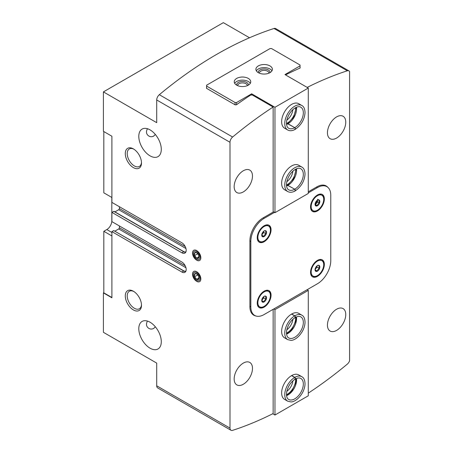 <?xml version="1.0" encoding="UTF-8"?>
<svg xmlns="http://www.w3.org/2000/svg" width="453" height="453" viewBox="0 0 453 453"><rect width="100%" height="100%" fill="white"/><g stroke="black" fill="none" stroke-linecap="round" stroke-linejoin="round"><path stroke-width="0.68" d="M315.367 202.785A3.397 1.965 -60 0 1 317.451 200.192C317.423 199.841 318.119 199.903 319.529 200.379C318.816 200.889 318.816 201.817 319.529 203.154C318.131 203.601 317.434 204.462 317.451 205.747C316.047 205.271 315.35 205.209 315.367 205.56A3.397 1.965 -60 0 1 315.203 205.254A3.397 1.965 -60 0 1 315.367 202.785M317.451 200.192A3.397 1.965 -60 0 1 318.306 199.881A3.397 1.965 -60 0 1 319.529 200.379A3.397 1.965 -60 0 1 319.529 203.154A3.397 1.965 -60 0 1 317.451 205.747A3.397 1.965 -60 0 1 315.367 205.56M262.061 233.555A3.397 1.965 -60 0 1 264.144 230.968C264.122 230.617 264.812 230.679 266.228 231.155C265.515 231.664 265.515 232.593 266.228 233.929C264.824 234.377 264.133 235.237 264.144 236.523C262.746 236.047 262.049 235.985 262.061 236.336A3.397 1.965 -60 0 1 261.902 236.03A3.397 1.965 -60 0 1 262.061 233.555M264.144 230.968A3.397 1.965 -60 0 1 265.005 230.656A3.397 1.965 -60 0 1 266.228 231.155A3.397 1.965 -60 0 1 266.228 233.929A3.397 1.965 -60 0 1 264.144 236.523A3.397 1.965 -60 0 1 262.061 236.336M315.367 268.182A3.397 1.965 -60 0 1 317.451 265.588C317.423 265.237 318.119 265.299 319.529 265.775C318.816 266.285 318.816 267.213 319.529 268.55C318.131 268.997 317.434 269.858 317.451 271.143C316.047 270.668 315.35 270.605 315.367 270.956A3.397 1.965 -60 0 1 315.203 270.656A3.397 1.965 -60 0 1 315.367 268.182M317.451 265.588A3.397 1.965 -60 0 1 318.306 265.277A3.397 1.965 -60 0 1 319.529 265.775A3.397 1.965 -60 0 1 319.529 268.55A3.397 1.965 -60 0 1 317.451 271.143A3.397 1.965 -60 0 1 315.367 270.956M262.061 298.952A3.397 1.965 -60 0 1 264.144 296.364C264.122 296.013 264.812 296.075 266.228 296.551C265.515 297.06 265.515 297.989 266.228 299.325C264.824 299.773 264.133 300.633 264.144 301.919C262.746 301.443 262.049 301.381 262.061 301.732A3.397 1.965 -60 0 1 261.902 301.426A3.397 1.965 -60 0 1 262.061 298.952M264.144 296.364A3.397 1.965 -60 0 1 265.005 296.052A3.397 1.965 -60 0 1 266.228 296.551A3.397 1.965 -60 0 1 266.228 299.325A3.397 1.965 -60 0 1 264.144 301.919A3.397 1.965 -60 0 1 262.061 301.732M150.045 155.843A15.9 9.179 -120 0 0 157.995 156.636A15.9 9.179 -120 0 0 157.995 138.273A15.9 9.179 -120 0 0 142.095 129.094A15.9 9.179 -120 0 0 139.654 141.834A15.9 9.179 -120 0 0 150.045 155.843M155.373 134.513L153.658 136.098C152.01 136.936 150.407 136.919 148.856 136.042C146.308 134.354 145.826 131.914 147.418 128.72M150.045 348.187A15.9 9.179 -120 0 0 157.995 348.974A15.9 9.179 -120 0 0 157.995 330.616A15.9 9.179 -120 0 0 142.095 321.432A15.9 9.179 -120 0 0 139.654 334.178A15.9 9.179 -120 0 0 150.045 348.187M155.373 326.851L153.658 328.442C152.01 329.28 150.407 329.263 148.856 328.38C146.308 326.698 145.826 324.257 147.418 321.064M308.289 393.142A376.913 217.61 120 0 0 347.315 364.127A4.711 2.718 120 0 0 349.597 360.73L349.597 71.563A4.711 2.718 120 0 0 348.957 70.889L275.662 28.573A4.711 2.718 120 0 0 274.025 28.482A376.913 217.61 120 0 0 159.32 94.705A4.711 2.718 120 0 0 156.704 99.971L156.704 122.667L103.403 91.891L103.403 131.325L111.897 136.228L111.897 202.395L181.857 242.785A6.127 3.533 -120 0 1 185.86 248.182A6.127 3.533 -120 0 1 184.92 253.091A6.127 3.533 -120 0 1 181.857 252.785L183.924 251.704L113.963 211.313L111.897 212.395L111.897 221.625L181.857 262.021A6.127 3.533 -120 0 1 185.86 267.417A6.127 3.533 -120 0 1 184.92 272.321A6.127 3.533 -120 0 1 181.857 272.021L183.924 270.939L113.731 230.571L111.897 231.63L111.897 297.797L103.403 292.893L103.822 292.649M185.951 267.746L118.726 228.935L114.949 231.115M118.726 228.935A0.94 0.544 120 0 0 119.394 227.78L119.394 225.956M185.951 248.516L118.726 209.699L114.949 211.885M118.726 209.699A0.94 0.544 120 0 0 119.394 208.55L119.394 206.721M111.897 297.508L103.822 292.842L103.822 231.29L106.817 229.563A7.067 4.083 120 0 0 111.817 220.905L111.817 197.44M325.934 186.109A18.613 10.742 120 0 0 325.299 185.52M252.961 314.665A18.613 10.742 120 0 0 253.788 314.92M249.518 37.769L223.335 22.65L103.403 91.891M196.681 281.347A5.889 3.397 -120 0 0 200.849 278.946A5.889 3.397 -120 0 0 196.681 271.732A5.889 3.397 -120 0 0 192.519 274.139A5.889 3.397 -120 0 0 196.681 281.347M196.681 260.192A5.889 3.397 -120 0 0 200.849 257.785A5.889 3.397 -120 0 0 196.681 250.571A5.889 3.397 -120 0 0 192.519 252.978A5.889 3.397 -120 0 0 196.681 260.192M133.386 167.604A11.461 6.614 -120 0 0 141.489 162.927A11.461 6.614 -120 0 0 133.386 148.895A11.461 6.614 -120 0 0 125.283 153.573A11.461 6.614 -120 0 0 133.386 167.604M133.386 309.937A11.461 6.614 -120 0 0 141.489 305.26A11.461 6.614 -120 0 0 133.386 291.228A11.461 6.614 -120 0 0 125.283 295.905A11.461 6.614 -120 0 0 133.386 309.937M181.857 252.785L111.897 212.395M181.857 272.021L111.897 231.63M103.403 292.893L103.403 332.321L156.704 363.096L156.704 385.786A4.711 2.718 120 0 0 157.684 387.944L230.973 430.259A4.711 2.718 120 0 0 232.61 430.35A376.913 217.61 120 0 0 273.142 413.549L273.142 309.337M255.809 315.956A18.613 10.742 120 0 1 253.759 315.209A18.613 10.742 120 0 1 249.903 306.692L249.903 240.719A18.613 10.742 120 0 1 263.063 217.921L273.142 212.106L273.142 107.027A376.913 217.61 120 0 0 232.61 137.021A4.711 2.718 120 0 0 229.999 142.287L229.999 428.102A4.711 2.718 120 0 0 230.973 430.259M243.323 191.908A12.956 7.48 -60 0 1 236.845 192.553A12.956 7.48 -60 0 1 236.845 177.593A12.956 7.48 -60 0 1 249.801 170.113A12.956 7.48 -60 0 1 251.789 180.492A12.956 7.48 -60 0 1 243.323 191.908M243.323 384.252A12.956 7.48 -60 0 1 236.845 384.891A12.956 7.48 -60 0 1 236.845 369.931A12.956 7.48 -60 0 1 249.801 362.451A12.956 7.48 -60 0 1 251.789 372.836A12.956 7.48 -60 0 1 243.323 384.252M336.607 138.052A12.956 7.48 -60 0 1 330.124 138.697A12.956 7.48 -60 0 1 330.124 123.737A12.956 7.48 -60 0 1 343.085 116.257A12.956 7.48 -60 0 1 345.067 126.636A12.956 7.48 -60 0 1 336.607 138.052M336.607 330.396A12.956 7.48 -60 0 1 330.124 331.041A12.956 7.48 -60 0 1 330.124 316.075A12.956 7.48 -60 0 1 343.085 308.595A12.956 7.48 -60 0 1 345.067 318.98A12.956 7.48 -60 0 1 336.607 330.396M327.847 187.344A18.613 10.742 120 0 0 326.171 185.94A18.613 10.742 120 0 0 316.868 186.863L308.289 191.812M348.957 70.889A4.711 2.718 120 0 0 347.315 70.798A376.913 217.61 120 0 0 307.179 87.406M273.142 107.027L252.321 95.005L250.651 95.068A376.913 217.61 -60 0 0 236.494 104.768L235.164 104.858L206.511 88.318L206.511 87.457L206.511 88.318M285.968 75.158L285.968 74.683A376.913 217.61 -60 0 1 300.124 68.029L300.045 67.304M300.124 67.355L300.124 68.029M274.473 212.395L264.144 218.357A18.845 10.883 120 0 0 250.82 241.438L250.82 306.834A18.845 10.883 120 0 0 254.722 315.464A18.845 10.883 120 0 0 264.144 314.529L317.451 283.754A18.845 10.883 120 0 0 330.775 260.673L330.775 195.277A18.845 10.883 120 0 0 326.873 186.647A18.845 10.883 120 0 0 317.451 187.582L308.289 192.87M317.451 276.347A9.773 5.646 -60 0 1 312.559 276.834A9.773 5.646 -60 0 1 312.559 265.543A9.773 5.646 -60 0 1 322.338 259.897A9.773 5.646 -60 0 1 323.833 267.734A9.773 5.646 -60 0 1 317.451 276.347M264.144 307.123A9.773 5.646 -60 0 1 259.258 307.61A9.773 5.646 -60 0 1 259.258 296.319A9.773 5.646 -60 0 1 269.031 290.673A9.773 5.646 -60 0 1 270.532 298.51A9.773 5.646 -60 0 1 264.144 307.123M264.144 241.726A9.773 5.646 -60 0 1 259.258 242.208A9.773 5.646 -60 0 1 259.258 230.922A9.773 5.646 -60 0 1 269.031 225.277A9.773 5.646 -60 0 1 270.532 233.114A9.773 5.646 -60 0 1 264.144 241.726M317.451 210.951A9.773 5.646 -60 0 1 312.559 211.438A9.773 5.646 -60 0 1 312.559 200.147A9.773 5.646 -60 0 1 322.338 194.501A9.773 5.646 -60 0 1 323.833 202.338A9.773 5.646 -60 0 1 317.451 210.951M103.822 131.563L103.822 192.825L111.897 197.491M111.897 235.956L103.822 231.29M133.884 291.534A10.091 5.827 -120 0 0 129.309 291.285A10.091 5.827 -120 0 0 127.763 299.371A10.091 5.827 -120 0 0 134.354 308.261A10.091 5.827 -120 0 0 139.399 308.765A10.091 5.827 -120 0 0 141.472 304.676M133.884 149.201A10.091 5.827 -120 0 0 129.309 148.952A10.091 5.827 -120 0 0 127.763 157.038A10.091 5.827 -120 0 0 134.354 165.928A10.091 5.827 -120 0 0 139.399 166.427A10.091 5.827 -120 0 0 141.472 162.344M316.879 210.509A9.773 5.646 -60 0 1 316.783 210.566A9.773 5.646 -60 0 1 312.242 211.223M321.992 194.331A9.773 5.646 -60 0 1 323.697 198.708M263.578 241.285A9.773 5.646 -60 0 1 263.482 241.341A9.773 5.646 -60 0 1 258.935 241.998M268.691 225.107A9.773 5.646 -60 0 1 270.39 229.484M264.144 240.985A8.867 5.119 -60 0 1 259.711 241.426A8.867 5.119 -60 0 1 259.711 231.183A8.867 5.119 -60 0 1 268.578 226.064A8.867 5.119 -60 0 1 269.937 233.17A8.867 5.119 -60 0 1 264.144 240.985M259.711 241.426L258.521 240.736A8.867 5.119 -60 0 1 257.502 239.779M266.053 224.971A8.867 5.119 -60 0 1 267.389 225.373L268.578 226.064M317.451 210.209A8.867 5.119 -60 0 1 313.012 210.651A8.867 5.119 -60 0 1 313.012 200.407A8.867 5.119 -60 0 1 321.885 195.288A8.867 5.119 -60 0 1 323.244 202.395A8.867 5.119 -60 0 1 317.451 210.209M313.012 210.651L311.823 209.966A8.867 5.119 -60 0 1 310.803 209.003M319.354 194.195A8.867 5.119 -60 0 1 320.69 194.603L321.885 195.288M263.578 306.681A9.773 5.646 -60 0 1 263.482 306.738A9.773 5.646 -60 0 1 258.935 307.394M268.691 290.503A9.773 5.646 -60 0 1 270.39 294.88M316.879 275.905A9.773 5.646 -60 0 1 316.783 275.962A9.773 5.646 -60 0 1 312.242 276.619M321.992 259.728A9.773 5.646 -60 0 1 323.697 264.105M264.144 306.381A8.867 5.119 -60 0 1 259.711 306.823A8.867 5.119 -60 0 1 259.711 296.579A8.867 5.119 -60 0 1 268.578 291.46A8.867 5.119 -60 0 1 269.937 298.567A8.867 5.119 -60 0 1 264.144 306.381M259.711 306.823L258.521 306.132A8.867 5.119 -60 0 1 257.502 305.175M266.053 290.367A8.867 5.119 -60 0 1 267.389 290.769L268.578 291.46M317.451 275.605A8.867 5.119 -60 0 1 313.012 276.047A8.867 5.119 -60 0 1 313.012 265.803A8.867 5.119 -60 0 1 321.885 260.685A8.867 5.119 -60 0 1 323.244 267.791A8.867 5.119 -60 0 1 317.451 275.605M313.012 276.047L311.823 275.362A8.867 5.119 -60 0 1 310.803 274.405M319.354 259.592A8.867 5.119 -60 0 1 320.69 259.999L321.885 260.685M263.725 296.653A2.945 1.699 -60 0 1 262.689 299.178L263.731 297.881L263.731 296.647M261.743 300.35L262.689 299.178A2.945 1.699 -60 0 1 261.777 300.022M263.731 297.881L266.228 299.325M261.743 300.526L264.144 301.919M317.026 265.877A2.945 1.699 -60 0 1 315.99 268.403L317.032 267.111L317.032 265.871M315.05 269.575L315.99 268.403A2.945 1.699 -60 0 1 315.084 269.246M317.032 267.111L319.529 268.55M315.045 269.756L317.451 271.143M263.725 231.251A2.945 1.699 -60 0 1 262.689 233.782L263.731 232.485L263.731 231.251M261.743 234.954L262.689 233.782A2.945 1.699 -60 0 1 261.777 234.626M263.731 232.485L266.228 233.929M261.743 235.13L264.144 236.523M315.045 204.411A2.945 1.699 120 0 0 315.452 204.218A2.945 1.699 120 0 0 316.488 203.295A2.945 1.699 120 0 0 317.53 200.611A2.945 1.699 120 0 0 317.491 200.169M315.05 204.558L315.452 204.592L317.53 202.004L317.53 200.147M317.53 202.004L319.529 203.154M317.53 199.224L319.529 200.379M315.452 204.592L317.451 205.747M317.026 200.481A2.945 1.699 -60 0 1 315.084 203.85M206.596 86.076L235.079 102.52L236.579 102.52L251.653 93.816L274.971 107.282L308.289 88.046L284.965 74.581L300.045 65.878L300.045 65.011L271.557 48.567L270.056 48.567L206.596 85.209L206.596 88.369M274.971 107.282L274.971 212.684L273.142 211.625M251.653 93.816L251.653 95.028M301.823 167.049A14.134 8.16 -60 0 0 287.683 175.209A14.134 8.16 -60 0 0 287.683 191.528L284.563 189.722A14.134 8.16 -60 0 1 281.636 183.255A14.134 8.16 -60 0 1 287.808 169.031A14.134 8.16 -60 0 1 298.697 165.243L301.823 167.049C303.81 168.012 304.88 170.39 305.039 174.184C304.501 181.081 301.262 186.636 295.316 190.843M301.823 105.498A14.134 8.16 -60 0 0 287.683 113.658A14.134 8.16 -60 0 0 287.683 129.977L284.563 128.176A14.134 8.16 -60 0 1 281.636 121.704A14.134 8.16 -60 0 1 287.808 107.48A14.134 8.16 -60 0 1 298.697 103.692L301.823 105.498C303.81 106.461 304.88 108.839 305.039 112.633C304.501 119.53 301.262 125.085 295.316 129.292M308.289 88.046L308.289 193.448L274.971 212.684M300.045 65.878L300.045 68.069M235.079 102.52L235.079 104.813M236.579 102.52L236.579 104.705M258.318 72.656A8.245 4.762 0 0 0 267.298 73.692A8.245 4.762 0 0 0 272.389 69.292A8.245 4.762 0 0 0 264.144 64.53A8.245 4.762 0 0 0 255.9 69.292A8.245 4.762 0 0 0 258.318 72.656M236.659 85.158A8.245 4.762 0 0 0 245.645 86.195A8.245 4.762 0 0 0 250.736 81.795A8.245 4.762 0 0 0 242.491 77.033A8.245 4.762 0 0 0 234.246 81.795A8.245 4.762 0 0 0 236.659 85.158M295.588 107.695A11.778 6.801 -60 0 1 286.477 123.482M292.87 109.649A9.864 5.696 -60 0 1 286.806 120.153M295.588 169.246A11.778 6.801 -60 0 1 286.477 185.028M292.87 171.194A9.864 5.696 -60 0 1 286.806 181.704M247.361 85.634A4.87 2.809 0 0 0 242.491 82.893A4.87 2.809 0 0 0 237.621 85.634M248.363 85.136A5.889 3.397 0 0 0 242.491 81.472A5.889 3.397 0 0 0 236.619 85.136M250.294 83.335A8.245 4.762 0 0 0 242.491 80.113A8.245 4.762 0 0 0 234.688 83.335M269.014 73.131A4.87 2.809 0 0 0 264.144 70.391A4.87 2.809 0 0 0 259.28 73.131M270.016 72.633A5.889 3.397 0 0 0 264.144 68.969A5.889 3.397 0 0 0 258.272 72.633M271.947 70.832A8.245 4.762 0 0 0 264.144 67.61A8.245 4.762 0 0 0 256.341 70.832M294.688 190.866C295.611 190.838 295.628 190.283 294.739 189.201L287.491 185.277M294.739 189.201A12.129 7.005 -60 0 1 288.686 189.796C287.876 189.445 285.883 187.774 286.721 182.1C289.099 171.681 297.768 166.438 300.82 168.782A12.129 7.005 -60 0 1 302.683 178.493A12.129 7.005 -60 0 1 294.767 189.184C295.696 190.243 295.713 190.775 294.818 190.787M294.767 189.184L287.542 185.254L293.731 178.641L296.234 168.929M294.688 129.315C295.611 129.286 295.628 128.731 294.739 127.655L287.989 123.76L286.523 124.201M294.739 127.655A12.129 7.005 -60 0 1 288.686 128.244C287.876 127.893 285.883 126.228 286.721 120.555C289.099 110.13 297.768 104.886 300.82 107.231A12.129 7.005 -60 0 1 302.683 116.942A12.129 7.005 -60 0 1 294.767 127.633C295.696 128.692 295.713 129.23 294.818 129.241M294.767 127.633L287.542 123.703L293.731 117.089L296.234 107.378M273.805 308.952L274.971 309.625L274.971 415.027L308.289 395.792L308.289 290.39L307.123 289.716M287.683 339.631L284.563 337.83A14.134 8.16 -60 0 1 284.563 321.505A14.134 8.16 -60 0 1 298.697 313.346L301.823 315.152C303.81 316.115 304.88 318.493 305.039 322.287C304.948 325.339 304.014 328.436 302.242 331.585C298.017 338.527 293.102 340.503 290.968 340.373L287.683 339.631A14.134 8.16 -60 0 1 285.509 328.346A14.134 8.16 -60 0 1 294.688 315.888L291.562 314.088M287.683 401.182L284.563 399.376A14.134 8.16 -60 0 1 284.563 383.057A14.134 8.16 -60 0 1 298.697 374.897L301.823 376.698C303.81 377.666 304.88 380.044 305.039 383.833C304.948 386.885 304.014 389.988 302.242 393.13C298.017 400.073 293.102 402.054 290.968 401.919L287.683 401.182A14.134 8.16 -60 0 1 285.509 389.897A14.134 8.16 -60 0 1 294.688 377.44L291.562 375.633M274.971 309.625L308.289 290.39M274.971 415.027L272.751 413.742M295.588 378.901A11.778 6.801 -60 0 1 295.628 379.829A11.778 6.801 -60 0 1 286.477 394.682M292.87 380.848A9.864 5.696 -60 0 1 286.806 391.358M295.588 317.349A11.778 6.801 -60 0 1 295.628 318.278A11.778 6.801 -60 0 1 286.477 333.131M292.87 319.297A9.864 5.696 -60 0 1 286.806 329.807M294.767 317.474C295.696 317.445 295.713 316.89 294.818 315.815L291.698 314.008M294.739 317.496C295.628 317.485 295.611 316.947 294.688 315.888M294.767 379.025C295.696 378.997 295.713 378.442 294.818 377.36L291.698 375.56M294.739 379.042C295.628 379.031 295.611 378.498 294.688 377.44M198.765 255.198A3.397 1.965 -120 0 0 196.681 252.604A3.397 1.965 -120 0 0 194.603 252.791A3.397 1.965 -120 0 0 194.603 255.571A3.397 1.965 -120 0 0 196.681 258.159A3.397 1.965 -120 0 0 198.765 257.972A3.397 1.965 -120 0 0 198.765 255.198L196.681 252.604L194.603 252.791L194.603 255.571L196.681 258.159L198.765 257.972L198.765 255.198M200.033 257.315A4.734 2.735 -120 0 0 195.011 251.07A4.734 2.735 -120 0 0 195.011 257.763A4.734 2.735 -120 0 0 200.033 257.315M198.935 256.857L196.681 258.159M197.819 253.708L194.603 255.571M198.765 276.353A3.397 1.965 -120 0 0 196.681 273.765A3.397 1.965 -120 0 0 194.603 273.952A3.397 1.965 -120 0 0 194.603 276.726A3.397 1.965 -120 0 0 196.681 279.314A3.397 1.965 -120 0 0 198.765 279.133A3.397 1.965 -120 0 0 198.765 276.353L196.681 273.765L194.603 273.952L194.603 276.726L196.681 279.314L198.765 279.133L198.765 276.353M200.033 278.47A4.734 2.735 -120 0 0 195.011 272.225A4.734 2.735 -120 0 0 195.011 278.923A4.734 2.735 -120 0 0 200.033 278.47M198.935 278.017L196.681 279.314M197.819 274.869L194.603 276.726M229.999 428.102L156.704 385.786M229.999 142.287L156.704 99.971M347.315 70.798L274.025 28.482M232.61 137.021L159.32 94.705M185.203 246.545L119.394 208.55M185.067 252.185L185.996 251.647M185.696 252.315A6.127 3.533 -120 0 1 183.691 251.726L113.731 211.336M185.696 271.551A6.127 3.533 -120 0 1 183.691 270.962L113.731 230.571M185.067 271.421L185.996 270.883M185.203 265.781L119.394 227.78M317.451 187.582L316.534 187.055M264.144 218.357L263.227 217.825M250.82 241.438L249.903 240.911M250.82 306.834L249.903 306.307M111.897 232.497L106.817 229.563M287.989 185.305A12.129 7.005 -60 0 1 286.556 185.996M296.46 168.833A12.129 7.005 -60 0 1 288.023 185.288M287.989 123.76A12.129 7.005 -60 0 1 286.556 124.445M296.46 107.282A12.129 7.005 -60 0 1 288.023 123.737M294.818 315.815A14.134 8.16 -60 0 1 301.823 315.152M295.277 317.519C297.621 316.279 299.473 316.064 300.82 316.885A12.129 7.005 -60 0 1 300.82 330.894A12.129 7.005 -60 0 1 288.686 337.898C287.876 337.547 285.883 335.883 286.721 330.209C288.063 324.597 290.9 320.379 295.231 317.547M296.46 316.936A12.129 7.005 -60 0 1 286.556 334.099M294.818 377.36A14.134 8.16 -60 0 1 301.823 376.698M295.277 379.07C297.621 377.825 299.473 377.615 300.82 378.436A12.129 7.005 -60 0 1 300.82 392.445A12.129 7.005 -60 0 1 288.686 399.45C287.876 399.099 285.883 397.428 286.721 391.754C288.063 386.149 290.9 381.93 295.231 379.099M296.46 378.487A12.129 7.005 -60 0 1 286.556 395.645M326.873 186.647L324.478 185.266M254.722 315.464L252.327 314.076M183.924 270.939L185.719 271.511M183.924 251.704L185.719 252.276M287.683 191.528C289.886 192.695 292.389 192.485 295.192 190.911M286.523 185.747L287.485 185.26M287.683 129.977C289.886 131.144 292.389 130.94 295.192 129.36M296.234 317.032L296.036 320.679L291.845 329.507L286.523 333.855M296.234 378.583L296.036 382.23L291.845 391.052L286.523 395.401"/></g></svg>
